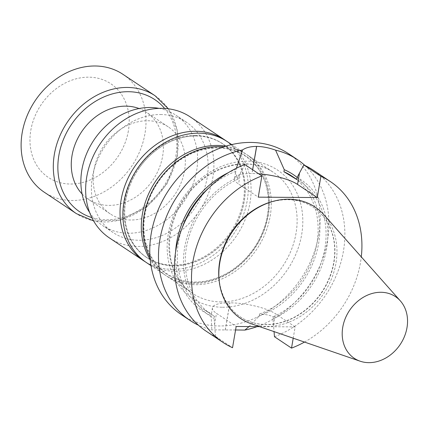 <?xml version="1.0" encoding="UTF-8"?>
<svg xmlns="http://www.w3.org/2000/svg" width="429" height="429" viewBox="0 0 429 429"><rect width="100%" height="100%" fill="white"/><g stroke="black" fill="none" stroke-linecap="round" stroke-linejoin="round"><path stroke-width="0.32" stroke-dasharray="2.15 1.61" d="M130.759 219.997A52.29 43.045 -56.3 0 1 110.237 213.878A52.29 43.045 -56.3 0 1 103.432 146.493A52.29 43.045 -56.3 0 1 168.254 126.861A52.29 43.045 -56.3 0 1 181.081 182.845A52.29 43.045 -56.3 0 1 130.759 219.997M82.1 193.988A52.29 43.045 123.7 0 0 88.342 199.276A52.29 43.045 123.7 0 0 108.864 205.4A52.29 43.045 123.7 0 0 159.18 168.243A52.29 43.045 123.7 0 0 146.353 112.259A52.29 43.045 123.7 0 0 139.071 108.537M150.016 257.432A72.758 59.894 123.7 0 0 166.801 276.19A72.758 59.894 123.7 0 0 195.361 284.706A72.758 59.894 123.7 0 0 265.374 233.011A72.758 59.894 123.7 0 0 247.528 155.11A72.758 59.894 123.7 0 0 223.756 146.831M194.707 282.046A70.656 58.162 123.7 0 0 267.38 215.406A70.656 58.162 123.7 0 0 217.632 147.93A70.656 58.162 123.7 0 0 144.959 214.57A70.656 58.162 123.7 0 0 194.707 282.046M274.463 336.738A96.691 79.59 123.7 0 0 342.16 257.448A96.691 79.59 123.7 0 0 313.293 170.195M304.488 342.069A96.691 79.59 123.7 0 0 361.288 256.88M206.017 331.097A96.691 79.59 123.7 0 0 215.476 336.336L232.534 347.71M259.599 326.641L295.152 326.887L293.216 338.197M273.026 201.378A65.819 54.177 -56.3 0 1 287.387 199.549A65.819 54.177 -56.3 0 1 313.224 207.255A65.819 54.177 -56.3 0 1 321.788 292.074A65.819 54.177 -56.3 0 1 240.197 316.784A65.819 54.177 -56.3 0 1 219.316 281.939M288.62 153.748A96.691 79.59 -56.3 0 1 312.339 257.266A96.691 79.59 -56.3 0 1 219.294 325.965A96.691 79.59 -56.3 0 1 181.344 314.65M304.922 165.465A96.691 79.59 -56.3 0 1 324.533 253.089A96.691 79.59 -56.3 0 1 257.084 326.625M235.569 329.971L225.295 329.939A96.691 79.59 -56.3 0 1 225.22 329.939L211.797 329.858A96.691 79.59 -56.3 0 1 198.429 325.193M259.186 207.035A65.819 54.177 -56.3 0 1 287.607 199.694A65.819 54.177 -56.3 0 1 313.438 207.4A65.819 54.177 -56.3 0 1 322.007 292.219A65.819 54.177 -56.3 0 1 240.417 316.929A65.819 54.177 -56.3 0 1 219.214 266.983M323.938 214.79A67.01 55.159 -56.3 0 1 323.798 293.415A67.01 55.159 -56.3 0 1 251.271 323.777M258.708 173.799A34.004 9.186 9.7 0 0 252.032 173.509L251.962 173.509A34.004 9.186 9.7 0 0 234.507 178.491A34.004 9.186 9.7 0 0 238.567 184.02L258.269 197.152M244.841 164.554L238.358 176.995L237.998 179.107L235.526 172.528L236.406 168.222M249.018 326.571L259.239 316.001L259.588 313.958C265.235 314.243 269.803 315.202 273.3 316.843L272.935 318.956L274.045 331.606M295.152 326.887L275.45 313.749A34.004 9.186 9.7 0 0 229.928 302.836L229.853 302.836A34.004 9.186 9.7 0 0 212.403 307.818A34.004 9.186 9.7 0 0 216.463 313.347L236.165 326.48M215.476 336.336L214.162 318.554L214.521 316.441C212.023 314.806 211.014 313.867 211.497 313.631L211.148 315.674L211.797 329.858M212.403 307.818L211.497 313.631A79.912 65.776 123.7 0 1 203.373 309.164L211.32 314.462A79.912 65.776 123.7 0 0 214.521 316.441M272.935 318.956A81.934 67.439 123.7 0 0 326.625 248.461A81.934 67.439 123.7 0 0 297.136 177.397M273.3 316.843A79.912 65.776 123.7 0 0 324.474 250.622A79.912 65.776 123.7 0 0 299.978 181.488A79.912 65.776 123.7 0 0 296.771 179.51M259.588 313.958A79.912 65.776 123.7 0 0 315.841 248.493A79.912 65.776 123.7 0 0 292.026 176.19M259.239 316.001A81.934 67.439 123.7 0 0 316.752 251.823A81.934 67.439 123.7 0 0 297.131 177.424M236.159 169.353A81.934 67.439 123.7 0 0 228.271 172.699M175.633 251.651A81.934 67.439 123.7 0 0 211.148 315.674M235.811 171.396A79.912 65.776 123.7 0 0 208.934 187.795M182.132 227.997A79.912 65.776 123.7 0 0 203.373 309.164M237.998 179.107A79.912 65.776 123.7 0 0 186.824 245.334A79.912 65.776 123.7 0 0 211.32 314.462M238.358 176.995A81.934 67.439 123.7 0 0 184.668 247.49A81.934 67.439 123.7 0 0 214.162 318.554M158.564 180.861A71.144 58.564 -56.3 0 1 265.315 181.59A71.144 58.564 -56.3 0 1 194.627 282.513A71.144 58.564 -56.3 0 1 158.564 180.861M225.836 146.166A72.748 59.883 -56.3 0 1 245.769 153.957A72.748 59.883 -56.3 0 1 255.234 247.705A72.748 59.883 -56.3 0 1 165.058 275.01A72.748 59.883 -56.3 0 1 150.204 259.609M227.349 141.672A72.748 59.883 -56.3 0 1 236.813 235.419A72.748 59.883 -56.3 0 1 146.632 262.73M139.162 168.018A68.42 56.322 -56.3 0 1 241.827 168.72A68.42 56.322 -56.3 0 1 173.847 265.776A68.42 56.322 -56.3 0 1 139.162 168.018M196.032 135.977A68.345 56.258 -56.3 0 1 222.86 143.972A68.345 56.258 -56.3 0 1 231.751 232.046A68.345 56.258 -56.3 0 1 147.034 257.7A68.345 56.258 -56.3 0 1 130.271 184.534A68.345 56.258 -56.3 0 1 196.032 135.977M195.238 135.446A68.345 56.258 -56.3 0 1 222.066 143.447A68.345 56.258 -56.3 0 1 230.958 231.515A68.345 56.258 -56.3 0 1 146.241 257.175A68.345 56.258 -56.3 0 1 129.472 184.003A68.345 56.258 -56.3 0 1 195.238 135.446M160.521 114.522A66.243 54.526 -56.3 0 1 186.518 122.276A66.243 54.526 -56.3 0 1 195.141 207.636A66.243 54.526 -56.3 0 1 113.031 232.502A66.243 54.526 -56.3 0 1 96.782 161.588A66.243 54.526 -56.3 0 1 160.521 114.522M190.138 116.849A72.758 59.894 -56.3 0 1 199.608 210.612A72.758 59.894 -56.3 0 1 109.411 237.929M226.045 140.835A72.758 59.894 -56.3 0 1 233.982 233.532A72.758 59.894 -56.3 0 1 145.361 261.851M159.036 108.371A66.243 54.526 -56.3 0 1 175.992 115.251A66.243 54.526 -56.3 0 1 184.609 200.616A66.243 54.526 -56.3 0 1 102.499 225.482A66.243 54.526 -56.3 0 1 89.629 212.478M122.882 74.281A70.865 58.333 -56.3 0 1 144.959 133.666A70.865 58.333 -56.3 0 1 44.257 192.208M128.362 130.931A56.296 46.343 -56.3 0 1 47.297 176.705A56.296 46.343 -56.3 0 1 63.117 84.159A56.296 46.343 -56.3 0 1 128.362 130.931M221.192 301.93A72.758 59.894 -56.3 0 1 192.632 293.415A72.758 59.894 -56.3 0 1 183.162 199.651A72.758 59.894 -56.3 0 1 273.359 172.335A72.758 59.894 -56.3 0 1 291.205 250.23A72.758 59.894 -56.3 0 1 221.192 301.93M222.495 307.244A76.968 63.353 123.7 0 0 298.965 198.069A76.968 63.353 123.7 0 0 183.483 197.281A76.968 63.353 123.7 0 0 222.495 307.244M252.67 169.777L252.032 173.509M252.606 169.734L251.962 173.509M240.492 172.753L238.567 184.02M225.295 329.939L229.928 302.836M273.525 325.016L275.45 313.749M225.22 329.939L229.853 302.836M214.538 324.614L216.463 313.347M164.623 108.435A67.503 55.566 -56.3 0 1 175.826 156.172A67.503 55.566 -56.3 0 1 91.833 217.61M155.073 95.747A70.865 58.333 -56.3 0 1 177.15 155.132A70.865 58.333 -56.3 0 1 76.448 213.674M168.254 126.861L146.353 112.259M110.237 213.878L88.342 199.276M166.801 276.19L192.632 293.415C164.05 276.029 161.315 225.96 188.358 193.806C210.596 165.02 249.791 155.582 273.359 172.335L247.528 155.11M235.526 172.528L234.507 178.491M296.798 179.37L299.978 181.488M245.769 153.957L231.714 144.584M165.058 275.01L151.003 265.642M222.86 143.972L222.066 143.447M147.034 257.7L146.241 257.175M186.518 122.276L175.992 115.251M113.031 232.502L102.499 225.482M93.592 220.908L120.656 220.088L146.691 206.955L166.902 184.062L177.552 155.679L177.402 130.534L168.345 108.789"/><path stroke-width="0.64" d="M139.071 108.537A52.29 43.045 123.7 0 0 125.831 106.14A52.29 43.045 123.7 0 0 77.536 138.798A52.29 43.045 123.7 0 0 82.1 193.988M223.756 146.831A72.758 59.894 123.7 0 0 157.33 182.427A72.758 59.894 123.7 0 0 150.016 257.432M293.216 338.197L291.522 348.112L274.463 336.738L274.045 331.606M313.293 170.195A96.691 79.59 123.7 0 0 303.829 164.961L320.887 176.33A96.691 79.59 123.7 0 1 330.346 181.569L313.293 170.195M291.522 348.112A96.691 79.59 123.7 0 0 304.488 342.069M361.288 256.88A96.691 79.59 123.7 0 0 330.346 181.569M244.841 164.554L261.899 175.928A96.691 79.59 -56.3 0 0 194.203 255.217A96.691 79.59 -56.3 0 0 223.075 342.471L206.017 331.097A96.691 79.59 123.7 0 1 177.15 243.849A96.691 79.59 123.7 0 1 244.841 164.554M259.599 326.641L236.165 326.48L232.534 347.71A96.691 79.59 -56.3 0 1 223.075 342.471M261.899 175.928L258.269 197.152L317.256 197.56L320.887 176.33M219.316 281.939A65.819 54.177 -56.3 0 1 273.026 201.378M198.429 325.193A96.691 79.59 -56.3 0 1 190.058 320.458L181.344 314.65A96.691 79.59 -56.3 0 1 157.62 211.148A96.691 79.59 -56.3 0 1 250.633 142.433A96.691 79.59 -56.3 0 1 288.62 153.748L297.329 159.556A96.691 79.59 -56.3 0 1 304.922 165.465M297.329 159.556A96.691 79.59 -56.3 0 0 275.59 150.155C269.026 147.785 262.72 146.536 256.665 146.407A96.691 79.59 123.7 0 0 256.59 146.407C250.557 146.461 245.881 147.635 242.551 149.93A96.691 79.59 -56.3 0 0 163.176 225.852A96.691 79.59 -56.3 0 0 190.058 320.458M257.084 326.625A96.691 79.59 -56.3 0 1 244.836 330.083L235.569 329.971M360.135 361.197L251.271 323.777A67.01 55.159 -56.3 0 1 219.144 267.723L219.214 266.983A65.819 54.177 -56.3 0 1 259.186 207.035L259.84 206.687A67.01 55.159 -56.3 0 1 288.776 199.217A67.01 55.159 -56.3 0 1 323.938 214.79L400.343 300.895A37.076 30.518 -56.3 0 1 400.262 344.396A37.076 30.518 -56.3 0 1 360.135 361.197A37.076 30.518 -56.3 0 1 343.919 322.292A37.076 30.518 -56.3 0 1 380.888 292.278A37.076 30.518 -56.3 0 1 400.343 300.895M219.144 267.723A67.01 55.159 -56.3 0 1 259.84 206.687M317.256 197.56L297.554 184.422A34.004 9.186 9.7 0 0 258.708 173.799M275.59 150.155L284.25 169.68L283.901 171.723L296.771 179.51L297.136 177.397L303.829 164.961M236.406 168.222L242.551 149.93M244.836 330.083L249.018 326.571M296.798 179.37L292.026 176.19A79.912 65.776 123.7 0 0 283.901 171.723M297.131 177.424A81.934 67.439 123.7 0 0 284.25 169.68M228.271 172.699A81.934 67.439 123.7 0 0 175.633 251.651M208.934 187.795A79.912 65.776 123.7 0 0 182.132 227.997M150.204 259.609A72.748 59.883 -56.3 0 1 156.735 179.59A72.748 59.883 -56.3 0 1 225.836 146.166M151.003 265.642L146.632 262.73A72.748 59.883 -56.3 0 1 138.315 167.305A72.748 59.883 -56.3 0 1 227.349 141.672L231.714 144.584M145.361 261.851A72.758 59.894 -56.3 0 1 143.79 260.848L109.411 237.929A72.758 59.894 -56.3 0 1 91.565 160.033A72.758 59.894 -56.3 0 1 161.577 108.333A72.758 59.894 -56.3 0 1 190.138 116.849L224.512 139.768A72.758 59.894 -56.3 0 1 226.045 140.835M143.79 260.848A72.758 59.894 -56.3 0 1 125.944 182.952A72.758 59.894 -56.3 0 1 195.956 131.253A72.758 59.894 -56.3 0 1 224.512 139.768M89.629 212.478A66.243 54.526 -56.3 0 1 91.071 144.643A66.243 54.526 -56.3 0 1 149.989 107.502A66.243 54.526 -56.3 0 1 159.036 108.371M76.448 213.674L44.257 192.208A70.865 58.333 -56.3 0 1 35.033 100.89A70.865 58.333 -56.3 0 1 122.882 74.281L155.073 95.747A70.865 58.333 -56.3 0 0 67.224 122.351A70.865 58.333 -56.3 0 0 76.448 213.674L93.592 220.908M299.48 173.155L297.554 184.422M256.665 146.407L252.67 169.777M256.59 146.407L252.606 169.734M91.833 217.61A67.503 55.566 -56.3 0 1 71.117 124.946A67.503 55.566 -56.3 0 1 164.623 108.435M168.345 108.789L155.073 95.747"/></g></svg>
